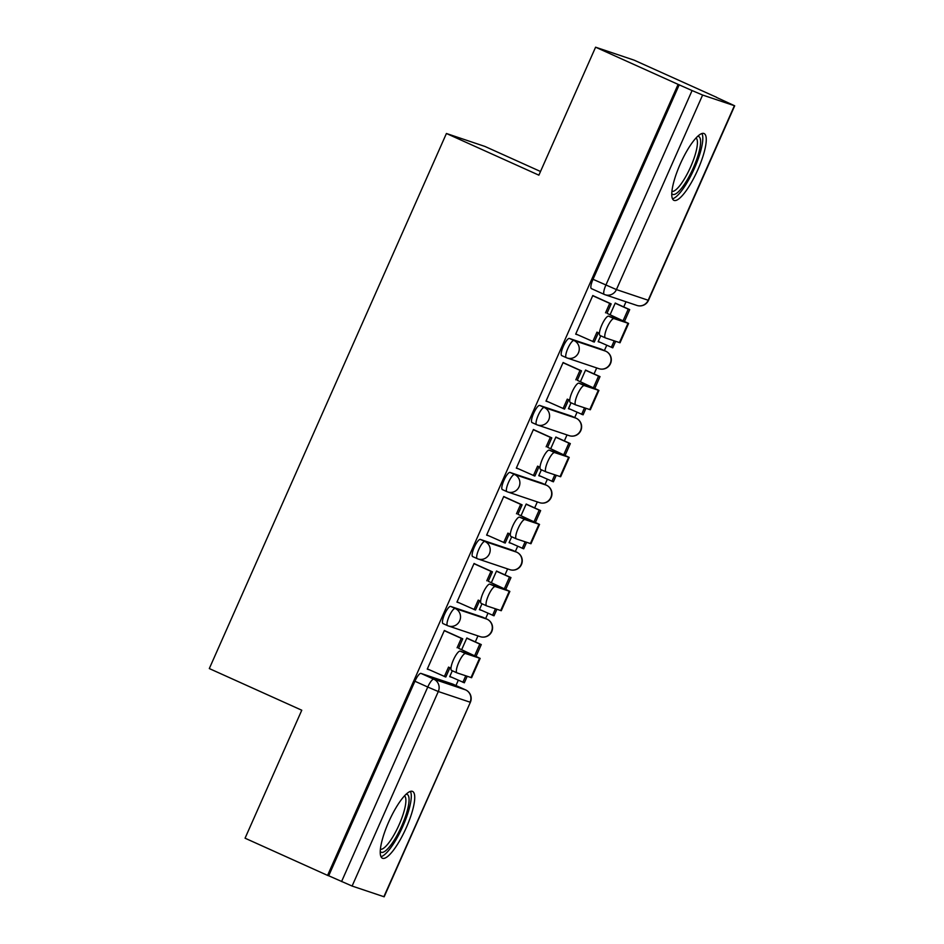 <?xml version="1.0" encoding="UTF-8"?>
<svg xmlns="http://www.w3.org/2000/svg" width="944" height="944" viewBox="0 0 944 944"><rect width="100%" height="100%" fill="white"/><g stroke="black" fill="none" stroke-linecap="round" stroke-linejoin="round"><path stroke-width="1.42" d="M482.526 617.14A9.393 2.36 114.3 0 0 482.467 617.116A9.393 2.36 114.3 0 0 482.419 617.093L450.642 606.414A9.393 2.36 114.3 0 0 444.6 614.249A9.393 2.36 114.3 0 0 442.984 623.571A9.393 2.36 114.3 0 0 443.031 623.595L447.491 625.601M512.214 550.151A9.393 2.36 114.3 0 0 512.155 550.116A9.393 2.36 114.3 0 0 512.108 550.104L480.331 539.425A9.393 2.36 114.3 0 0 474.277 547.26A9.393 2.36 114.3 0 0 472.661 556.582A9.393 2.36 114.3 0 0 472.72 556.594L477.18 558.612M541.891 483.163A9.393 2.36 114.3 0 0 541.844 483.127A9.393 2.36 114.3 0 0 541.785 483.104L510.02 472.437A9.393 2.36 114.3 0 0 503.966 480.26A9.393 2.36 114.3 0 0 502.35 489.582A9.393 2.36 114.3 0 0 502.409 489.606L506.857 491.612M571.58 416.162A9.393 2.36 114.3 0 0 571.533 416.139A9.393 2.36 114.3 0 0 571.474 416.115L539.708 405.436A9.393 2.36 114.3 0 0 533.655 413.271A9.393 2.36 114.3 0 0 532.038 422.593A9.393 2.36 114.3 0 0 532.097 422.617L536.546 424.623M601.269 349.174A9.393 2.36 114.3 0 0 601.222 349.15A9.393 2.36 114.3 0 0 601.163 349.127L569.397 338.448A9.393 2.36 114.3 0 0 563.344 346.283A9.393 2.36 114.3 0 0 561.727 355.605A9.393 2.36 114.3 0 0 561.774 355.628L566.235 357.634M697.769 169.896A36.651 9.192 114.3 0 0 704.071 133.541A36.651 9.192 114.3 0 0 680.258 164.008A36.651 9.192 114.3 0 0 673.957 200.364A36.651 9.192 114.3 0 0 697.769 169.896M406.239 827.77A36.651 9.192 114.3 0 0 412.54 791.414A36.651 9.192 114.3 0 0 388.727 821.882A36.651 9.192 114.3 0 0 382.426 858.238A36.651 9.192 114.3 0 0 406.239 827.77M455.952 685.533L458.3 680.246M475.304 641.885L477.959 635.89M485.641 618.544L487.989 613.246M504.981 574.896L507.636 568.902M515.33 551.556L517.678 546.257M534.67 507.896L537.325 501.913M545.018 484.555L547.355 479.269M564.359 440.907L567.014 434.924M574.707 417.567L577.044 412.28M594.047 373.918L596.702 367.936M604.384 350.578L606.732 345.292M623.736 306.93L626.014 301.773M716.567 97.433L734.692 105.799L702.619 95.049L616.42 289.584L648.186 300.251L734.397 105.728M540.511 171.489L484.921 146.438L446.418 133.493L538.882 175.171L595.593 47.2L678.111 84.382L327.58 875.395L245.062 838.201L301.773 710.23L209.308 668.564L446.418 133.493M595.593 47.2L634.097 60.145L716.614 97.326M383.866 896.729L470.372 702.265L384.161 896.8L352.1 886.05L328.701 875.772L414.912 681.238A9.393 2.36 -65.7 0 1 420.965 673.402L452.731 684.081L465.581 689.875A9.393 2.36 -65.7 0 1 465.64 689.899A9.393 2.36 -65.7 0 1 465.699 689.922M328.701 875.772L327.58 875.395M679.232 84.759L593.021 279.294L616.42 289.584A9.393 9.098 108.6 0 1 604.325 294.434A9.393 2.36 -65.7 0 1 604.266 294.41A9.393 2.36 -65.7 0 1 605.883 285.088L692.082 90.553L678.111 84.382M692.082 90.553L702.619 95.049M594.39 296.31L592.808 295.507L575.687 334.152L577.362 334.719L575.757 333.987M600.75 335.804L598.13 341.693L599.818 342.259L598.201 341.539M587.168 370.815L585.575 370.036L580.407 381.706M564.701 363.298L563.12 362.496L545.998 401.141L547.685 401.707L546.069 400.976M571.061 402.793L568.453 408.693L570.129 409.248L568.524 408.528M557.479 437.815L555.886 437.025L550.718 448.695M535.012 430.287L533.431 429.485L516.309 468.13L517.996 468.696L516.38 467.976M541.372 469.782L538.764 475.682L540.452 476.248L538.835 475.516M527.79 504.804L526.197 504.025L521.029 515.684M505.335 497.276L503.754 496.473L486.62 535.118L488.308 535.685L486.691 534.965M511.683 536.782L509.076 542.67L510.763 543.237L509.146 542.505M498.102 571.793L496.52 571.014L491.352 582.672M475.646 564.264L474.065 563.462L456.943 602.119L458.619 602.685L457.014 601.953M481.995 603.771L479.387 609.659L481.074 610.225L479.458 609.494M468.425 638.781L466.832 638.002L461.663 649.673M445.957 631.253L444.376 630.45L427.254 669.107L428.93 669.674L427.325 668.942M616.845 303.826L615.264 303.048L610.095 314.718M452.318 670.759L449.698 676.647L451.385 677.214L449.781 676.494M593.021 279.294A9.393 2.36 114.3 0 0 591.416 288.616A9.393 2.36 114.3 0 0 591.463 288.64L604.207 294.386M605.34 337.869L600.065 335.498A10.573 2.655 -65.7 0 1 600.006 335.474A10.573 2.655 -65.7 0 1 601.883 324.866A10.573 2.655 -65.7 0 1 608.632 316.169L614.025 318.6A10.573 2.655 114.3 0 0 607.263 327.297A10.573 2.655 114.3 0 0 605.399 337.905A10.573 2.655 114.3 0 0 605.458 337.928L620.031 342.766L628.598 323.438L606.992 313.314L611.169 303.874L592.773 295.578M575.781 333.94L594.236 342.082L598.366 332.784M592.773 341.598L596.962 332.146L599.393 333.244M606.992 313.314L623.005 320.96L608.632 316.169M605.529 312.83L609.718 303.378L611.169 303.874M592.714 295.72L609.718 303.378M624.527 321.314L629.707 309.62L615.24 303.107M598.236 341.457L612.762 347.84L615.641 341.35M623.134 320.653L628.244 309.136L629.707 309.62M611.311 347.345L614.19 340.855M615.181 303.236L628.244 309.136M614.025 318.6L628.598 323.438M697.604 136.361A31.718 7.953 -65.7 0 1 700.613 141.624A31.718 7.953 -65.7 0 1 688.506 177.614A31.718 7.953 -65.7 0 1 671.786 193.638M671.939 191.42A29.37 7.363 114.3 0 0 687.515 173.377A29.37 7.363 114.3 0 0 697.427 142.45A29.37 7.363 114.3 0 0 696.035 137.954M672.506 198.771A36.415 9.133 114.3 0 0 691.574 174.357A36.415 9.133 114.3 0 0 702.82 138.095A36.415 9.133 114.3 0 0 701.923 133.505M406.062 794.246A31.718 7.953 -65.7 0 1 409.071 799.509A31.718 7.953 -65.7 0 1 396.976 835.499A31.718 7.953 -65.7 0 1 380.255 851.523M380.408 849.293A29.37 7.363 114.3 0 0 395.984 831.263A29.37 7.363 114.3 0 0 405.896 800.335A29.37 7.363 114.3 0 0 404.492 795.827M380.975 856.656A36.415 9.133 114.3 0 0 400.044 832.242A36.415 9.133 114.3 0 0 411.289 795.981A36.415 9.133 114.3 0 0 410.392 791.379M575.651 404.858L570.377 402.486A10.573 2.655 -65.7 0 1 570.318 402.463A10.573 2.655 -65.7 0 1 572.194 391.854A10.573 2.655 -65.7 0 1 578.943 383.158L584.336 385.589A10.573 2.655 114.3 0 0 577.586 394.285A10.573 2.655 114.3 0 0 575.71 404.893A10.573 2.655 114.3 0 0 575.769 404.917L590.342 409.755L598.909 390.427L577.303 380.302L581.492 370.862L563.084 362.567M546.092 400.929L564.547 409.082L568.677 399.772M563.096 408.587L567.273 399.135L569.704 400.232M577.303 380.302L593.328 387.96L578.943 383.158M575.84 379.818L580.029 370.367L581.492 370.862M563.025 362.708L580.029 370.367M594.838 388.303L600.018 376.609L585.551 370.095M568.548 408.445L583.085 414.829L585.953 408.339M593.457 387.642L598.555 376.125L600.018 376.609M581.622 414.345L584.501 407.855M585.492 370.237L598.555 376.125M584.336 385.589L598.909 390.427M545.962 471.858L540.7 469.475A10.573 2.655 -65.7 0 1 540.629 469.451A10.573 2.655 -65.7 0 1 542.505 458.843A10.573 2.655 -65.7 0 1 549.255 450.158L554.647 452.589A10.573 2.655 114.3 0 0 547.898 461.274A10.573 2.655 114.3 0 0 546.021 471.882A10.573 2.655 114.3 0 0 546.08 471.906L560.653 476.744L569.22 457.415L547.614 447.303L551.803 437.851L533.407 429.555M516.403 467.917L534.87 476.071L538.989 466.761M533.407 475.575L537.596 466.135L540.027 467.221M547.614 447.303L563.639 454.949L549.255 450.158M546.151 446.807L550.34 437.355L551.803 437.851M533.336 429.697L550.34 437.355M565.149 455.291L570.329 443.597L555.863 437.084M538.871 475.446L553.396 481.818L556.276 475.328M563.769 454.63L568.878 443.114L570.329 443.597M551.933 481.334L554.812 474.844M555.804 437.225L568.878 443.114M554.647 452.589L569.22 457.415M516.274 538.847L511.011 536.463A10.573 2.655 -65.7 0 1 510.952 536.44A10.573 2.655 -65.7 0 1 512.816 525.832A10.573 2.655 -65.7 0 1 519.578 517.147L524.958 519.578A10.573 2.655 114.3 0 0 518.209 528.262A10.573 2.655 114.3 0 0 516.333 538.871A10.573 2.655 114.3 0 0 516.403 538.894L530.976 543.732L539.531 524.416L517.926 514.291L522.115 504.839L503.718 496.544M486.715 534.906L505.182 543.06L509.3 533.749M503.718 542.564L507.907 533.124L510.338 534.221M517.926 514.291L533.95 521.938L519.578 517.147M516.474 513.796L520.651 504.356L522.115 504.839M503.659 496.686L520.651 504.356M535.46 522.28L540.641 510.598L526.174 504.072M509.182 542.434L523.708 548.818L526.587 542.316M534.08 521.631L539.189 510.102L540.641 510.598M522.244 548.322L525.124 541.832M526.115 504.214L539.189 510.102M524.958 519.578L539.531 524.416M486.597 605.836L481.322 603.464A10.573 2.655 -65.7 0 1 481.263 603.44A10.573 2.655 -65.7 0 1 483.127 592.832A10.573 2.655 -65.7 0 1 489.889 584.135L495.281 586.566A10.573 2.655 114.3 0 0 488.52 595.263A10.573 2.655 114.3 0 0 486.656 605.859A10.573 2.655 114.3 0 0 486.715 605.895L501.288 610.721L509.854 591.404L488.237 581.28L492.426 571.828L474.03 563.544M457.038 601.894L475.493 610.048L479.623 600.738M474.03 609.564L478.219 600.113L480.649 601.21M488.237 581.28L504.261 588.926L489.889 584.135M486.785 580.784L490.974 571.344L492.426 571.828M473.971 563.674L490.974 571.344M505.783 589.268L510.964 577.586L496.497 571.061M479.493 609.423L494.019 615.807L496.898 609.317M504.391 588.619L509.5 577.091L510.964 577.586M492.567 615.311L495.435 608.821M496.426 571.203L509.5 577.091M495.281 586.566L509.854 591.404M456.908 672.824L451.633 670.452A10.573 2.655 -65.7 0 1 451.574 670.429A10.573 2.655 -65.7 0 1 453.45 659.821A10.573 2.655 -65.7 0 1 460.2 651.124L465.593 653.555A10.573 2.655 114.3 0 0 458.831 662.251A10.573 2.655 114.3 0 0 456.967 672.86A10.573 2.655 114.3 0 0 457.026 672.883L471.599 677.721L480.166 658.393L458.56 648.268L462.737 638.817L444.341 630.533M427.349 668.895L445.804 677.037L449.934 667.738M444.353 676.553L448.53 667.101L450.961 668.199M458.56 648.268L474.584 655.915L460.2 651.124M457.097 647.785L461.286 638.333L462.737 638.817M444.282 630.675L461.286 638.333M476.095 656.269L481.275 644.575L466.808 638.05M449.804 676.411L464.342 682.795L467.209 676.305M474.702 655.608L479.812 644.079L481.275 644.575M462.879 682.3L465.758 675.81M466.749 638.191L479.812 644.079M465.593 653.555L480.166 658.393M482.419 617.093L486.974 619.146A9.393 9.098 -71.4 0 1 491.47 631.477A9.393 9.098 -71.4 0 1 480.177 636.645L448.412 625.966A9.393 9.098 -71.4 0 1 447.598 625.648A9.393 2.36 -65.7 0 1 447.539 625.624A9.393 2.36 -65.7 0 1 449.155 616.302A9.393 2.36 -65.7 0 1 455.209 608.467L486.974 619.146A9.393 2.36 -65.7 0 1 487.033 619.17L482.467 617.116M450.642 606.414L455.209 608.467A9.393 9.098 108.6 0 1 459.693 620.798A9.393 9.098 -71.4 0 1 448.412 625.966A9.393 9.393 0 0 1 447.539 625.624L442.984 623.571M512.108 550.104L516.663 552.157A9.393 9.098 -71.4 0 1 521.147 564.477A9.393 9.098 -71.4 0 1 509.866 569.657L478.089 558.978A9.393 9.098 -71.4 0 1 477.286 558.659A9.393 2.36 -65.7 0 1 477.227 558.636A9.393 2.36 -65.7 0 1 478.844 549.314A9.393 2.36 -65.7 0 1 484.897 541.478L516.663 552.157A9.393 2.36 -65.7 0 1 516.722 552.181L512.155 550.116M480.331 539.425L484.897 541.478A9.393 9.098 108.6 0 1 489.381 553.809A9.393 9.098 -71.4 0 1 478.089 558.978A9.393 9.393 0 0 1 477.227 558.636L472.661 556.582M541.785 483.104L546.352 485.169A9.393 9.098 -71.4 0 1 550.836 497.488A9.393 9.098 -71.4 0 1 539.555 502.656L507.778 491.977A9.393 9.098 -71.4 0 1 506.963 491.659A9.393 2.36 -65.7 0 1 506.916 491.647A9.393 2.36 -65.7 0 1 508.533 482.325A9.393 2.36 -65.7 0 1 514.574 474.49L546.352 485.169A9.393 2.36 -65.7 0 1 546.411 485.181L541.844 483.127M510.02 472.437L514.574 474.49A9.393 9.098 108.6 0 1 519.07 486.809A9.393 9.098 -71.4 0 1 507.778 491.977A9.393 9.393 0 0 1 506.916 491.647L502.35 489.582M571.474 416.115L576.041 418.168A9.393 9.098 -71.4 0 1 580.525 430.499A9.393 9.098 -71.4 0 1 569.232 435.668L537.466 424.989A9.393 9.098 -71.4 0 1 536.652 424.67A9.393 2.36 -65.7 0 1 536.605 424.647A9.393 2.36 -65.7 0 1 538.21 415.336A9.393 2.36 -65.7 0 1 544.263 407.501L576.041 418.168A9.393 2.36 -65.7 0 1 576.088 418.192L571.533 416.139M539.708 405.436L544.263 407.501A9.393 9.098 108.6 0 1 548.759 419.82A9.393 9.098 -71.4 0 1 537.466 424.989A9.393 9.393 0 0 1 536.605 424.647L532.038 422.593M601.163 349.127L605.718 351.18A9.393 9.098 -71.4 0 1 610.213 363.511A9.393 9.098 -71.4 0 1 598.921 368.679L567.155 358A9.393 9.098 -71.4 0 1 566.341 357.682A9.393 2.36 -65.7 0 1 566.282 357.658A9.393 2.36 -65.7 0 1 567.899 348.336A9.393 2.36 -65.7 0 1 573.952 340.501L605.718 351.18A9.393 2.36 -65.7 0 1 605.777 351.203L601.222 349.15M569.397 338.448L573.952 340.501A9.393 9.098 108.6 0 1 578.436 352.832A9.393 9.098 -71.4 0 1 567.155 358A9.393 9.393 0 0 1 566.282 357.658L561.727 355.605M420.965 673.402L433.815 679.196L465.581 689.875A9.393 9.098 -71.4 0 1 470.077 702.194L438.299 691.527L352.1 886.05M414.912 681.238L427.762 687.031A9.393 2.36 -65.7 0 1 433.815 679.196A9.393 9.098 -71.4 0 1 438.299 691.527L427.762 687.031L341.563 881.566M648.493 300.322L648.186 300.251A9.393 9.098 108.6 0 1 636.905 305.431A9.393 9.393 0 0 0 648.493 300.322L734.692 105.799M614.438 316.842L613.942 317.963M627.996 323.296L619.429 342.625M584.761 383.83L584.265 384.951M598.307 390.285L589.752 409.613M555.072 450.819L554.576 451.94M568.63 457.285L560.063 476.602M525.383 517.819L524.888 518.929M538.941 524.274L530.375 543.591M495.694 584.808L495.199 585.917M509.253 591.263L500.686 610.591M466.017 651.797L465.522 652.918M479.564 658.251L471.009 677.58M598.921 368.679A9.393 9.393 0 0 0 610.662 363.204A9.393 9.393 0 0 0 605.777 351.203M569.232 435.668A9.393 9.393 0 0 0 580.973 430.193A9.393 9.393 0 0 0 576.088 418.192M539.555 502.656A9.393 9.393 0 0 0 551.296 497.181A9.393 9.393 0 0 0 546.411 485.181M509.866 569.657A9.393 9.393 0 0 0 521.607 564.17A9.393 9.393 0 0 0 516.722 552.181M480.177 636.645A9.393 9.393 0 0 0 491.918 631.17A9.393 9.393 0 0 0 487.033 619.17M591.416 288.616L604.266 294.41A9.393 9.393 0 0 0 605.128 294.752L636.905 305.431M452.79 684.105L465.64 689.899A9.393 9.393 0 0 1 470.372 702.265M600.006 335.474L605.399 337.905M570.318 402.463L575.71 404.893M540.629 469.451L546.021 471.882M510.952 536.44L516.333 538.871M481.263 603.44L486.656 605.859M451.574 670.429L456.967 672.86"/></g></svg>
